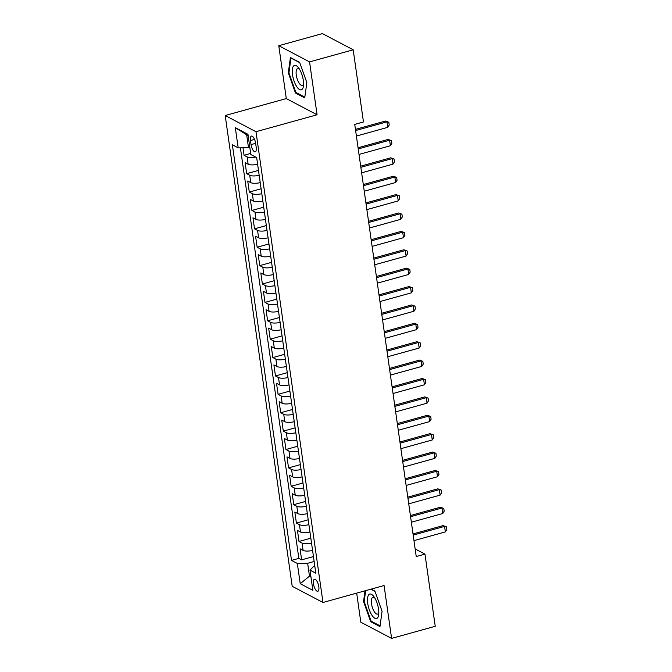 <?xml version="1.0" encoding="UTF-8"?>
<svg xmlns="http://www.w3.org/2000/svg" width="672" height="672" viewBox="0 0 672 672"><rect width="100%" height="100%" fill="white"/><g stroke="black" fill="none" stroke-linecap="round" stroke-linejoin="round"><path stroke-width="1.01" d="M318.805 586.673A6.241 2.318 -105.5 0 0 314.479 579.256A6.241 2.318 -105.5 0 0 313.48 583.876A6.241 2.318 -105.5 0 0 317.814 591.293A6.241 2.318 -105.5 0 0 318.805 586.673M356.681 593.132L360.814 622.205L391.6 638.4L435.238 626.296L424.964 554.114L415.162 548.957M225.196 115.525L292.202 586.286L322.98 602.482L255.982 131.72L225.196 115.525L286.297 98.574L317.075 114.769L309.557 61.9L278.771 45.704L286.297 98.574M278.771 45.704L322.409 33.6L353.195 49.795L309.557 61.9M242.995 147.79L244.062 155.282L250.681 153.443M257.611 164.262A7.804 2.394 171.9 0 1 248.144 164.237L245.104 162.641L246.674 173.67L258.485 170.394M260.232 182.65A7.804 2.394 -8.1 0 1 250.757 182.624L247.724 181.028L249.295 192.058L261.106 188.782M262.844 201.046A7.804 2.394 -8.1 0 1 253.378 201.012L250.337 199.416L251.908 210.454L263.718 207.178M265.465 219.433A7.804 2.394 -8.1 0 1 255.99 219.4L252.958 217.804L254.528 228.841L266.339 225.565M268.078 237.821A7.804 2.394 -8.1 0 1 258.611 237.796L255.57 236.191L257.141 247.229L268.951 243.953M270.698 256.208A7.804 2.394 -8.1 0 1 261.232 256.183L258.191 254.587L259.762 265.616L271.572 262.34M273.319 274.596A7.804 2.394 -8.1 0 1 263.844 274.571L260.812 272.975L262.382 284.004L274.184 280.728M275.932 292.984A7.804 2.394 -8.1 0 1 266.465 292.958L263.424 291.362L264.995 302.4L276.805 299.116M278.552 311.38A7.804 2.394 -8.1 0 1 269.077 311.346L266.045 309.75L267.616 320.788L279.426 317.512M281.165 329.767A7.804 2.394 -8.1 0 1 271.698 329.742L268.657 328.138L270.228 339.175L282.038 335.899M283.786 348.155A7.804 2.394 -8.1 0 1 274.31 348.13L271.278 346.534L272.849 357.563L284.659 354.287M286.398 366.542A7.804 2.394 -8.1 0 1 276.931 366.517L273.89 364.921L275.461 375.95L287.272 372.674M289.019 384.93A7.804 2.394 -8.1 0 1 279.552 384.905L276.511 383.309L278.082 394.338L289.892 391.062M291.64 403.326A7.804 2.394 -8.1 0 1 282.164 403.292L279.132 401.696L280.703 412.734L292.505 409.458M294.252 421.714A7.804 2.394 -8.1 0 1 284.785 421.68L281.744 420.084L283.315 431.122L295.126 427.846M296.873 440.101A7.804 2.394 -8.1 0 1 287.398 440.076L284.365 438.48L285.936 449.509L297.746 446.233M299.485 458.489A7.804 2.394 -8.1 0 1 290.018 458.464L286.978 456.868L288.548 467.897L300.359 464.621M302.106 476.876A7.804 2.394 -8.1 0 1 292.631 476.851L289.598 475.255L291.169 486.284L302.98 483.008M304.718 495.272A7.804 2.394 -8.1 0 1 295.252 495.239L292.211 493.643L293.782 504.68L305.592 501.404M307.339 513.66A7.804 2.394 -8.1 0 1 297.872 513.626L294.832 512.03L296.402 523.068L308.213 519.792M309.96 532.048A7.804 2.394 -8.1 0 1 300.485 532.022L297.452 530.418L299.015 541.456L310.825 538.18M353.195 49.795L363.468 121.968L354.74 124.387L416.237 556.534L424.964 554.114M250.471 140.557L251.042 144.598A6.048 2.251 -105.5 0 0 255.242 151.788A6.048 2.251 -105.5 0 0 256.2 147.311L255.629 143.27A6.048 2.251 -105.5 0 0 251.429 136.08A6.048 2.251 -105.5 0 0 250.471 140.557L254.554 139.423M314.807 566.118L313.639 566.437L309.985 570.125L315.815 573.191L256.662 157.592L250.841 154.535L247.96 134.308L235.318 127.655L238.19 147.882L232.369 144.816L291.514 560.414L297.343 563.472L307.65 563.287L309.481 576.164L310.96 576.937M309.985 570.125L312.866 590.352L300.224 583.708L297.343 563.472M255.704 157.088A7.804 2.394 171.9 0 1 247.094 156.878L244.062 155.282M240.416 147.84L298.847 558.382L301.636 559.843L313.446 556.567M312.572 550.435A7.804 2.394 -8.1 0 1 303.106 550.41L300.065 548.814L301.636 559.843M311.522 543.077A7.804 2.394 171.9 0 1 302.056 543.052L299.015 541.456M308.91 524.689A7.804 2.394 171.9 0 1 299.435 524.664L296.402 523.068M306.289 506.302A7.804 2.394 171.9 0 1 296.822 506.276L293.782 504.68M303.677 487.914A7.804 2.394 171.9 0 1 294.202 487.889L291.169 486.284M301.056 469.526A7.804 2.394 171.9 0 1 291.589 469.493L288.548 467.897M298.444 451.139A7.804 2.394 171.9 0 1 288.968 451.105L285.936 449.509M295.823 432.743A7.804 2.394 171.9 0 1 286.356 432.718L283.315 431.122M293.202 414.355A7.804 2.394 171.9 0 1 283.735 414.33L280.703 412.734M290.59 395.968A7.804 2.394 171.9 0 1 281.114 395.942L278.082 394.338M287.969 377.58A7.804 2.394 171.9 0 1 278.502 377.546L275.461 375.95M285.356 359.192A7.804 2.394 171.9 0 1 275.881 359.159L272.849 357.563M282.736 340.796A7.804 2.394 171.9 0 1 273.269 340.771L270.228 339.175M280.123 322.409A7.804 2.394 171.9 0 1 270.648 322.384L267.616 320.788M277.502 304.021A7.804 2.394 171.9 0 1 268.036 303.996L264.995 302.4M274.89 285.634A7.804 2.394 171.9 0 1 265.415 285.6L262.382 284.004M272.269 267.246A7.804 2.394 171.9 0 1 262.794 267.212L259.762 265.616M269.648 248.85A7.804 2.394 171.9 0 1 260.182 248.825L257.141 247.229M267.036 230.462A7.804 2.394 171.9 0 1 257.561 230.437L254.528 228.841M264.415 212.075A7.804 2.394 171.9 0 1 254.948 212.05L251.908 210.454M261.803 193.687A7.804 2.394 171.9 0 1 252.328 193.662L249.295 192.058M259.182 175.3A7.804 2.394 171.9 0 1 249.715 175.266L246.674 173.67M248.144 135.593L246.674 134.82L248.506 147.697L238.19 147.882M249.816 147.328L248.506 147.697M391.6 638.4L384.073 585.53L322.98 602.482M317.075 114.769L255.982 131.72M310.792 575.795L309.481 576.164L300.224 583.708M314.143 561.49L307.65 563.287M298.847 558.382L291.514 560.414M246.674 134.82L235.318 127.655M288.296 72.836L295.453 93.013L304.727 97.894L306.835 82.589L299.67 62.404L290.405 57.523L288.296 72.836L288.96 72.643M365.014 590.822L363.535 601.524L370.7 621.709L379.966 626.581L382.074 611.276L374.917 591.091L371.162 589.117M296.436 92.744L295.453 93.013M371.683 621.432L370.7 621.709M364.207 601.339L363.535 601.524M355.614 130.536L386.988 121.834L385.493 121.044L388.828 122.254L389.222 125.009L387.778 127.344L356.395 136.055M355.446 129.377L385.493 121.044M387.778 127.344L386.988 121.834L388.828 122.254M303.324 80.455A12.684 4.712 -105.5 0 0 298.62 67.931A12.684 4.712 -105.5 0 0 292.505 74.768A12.684 4.712 -105.5 0 0 298.309 88.578A12.684 4.712 -105.5 0 0 303.509 85.546A12.684 4.712 -105.5 0 0 303.324 80.455M299.62 69.451A8.686 3.226 -105.5 0 0 297.654 68.67A8.686 3.226 -105.5 0 0 296.276 75.088A8.686 3.226 -105.5 0 0 302.299 85.403A8.686 3.226 -105.5 0 0 303.584 83.731M304.828 97.154L295.865 92.442L288.926 72.887L290.976 58.052L299.771 62.681M374.388 597.374A12.684 4.712 -105.5 0 0 373.867 596.618A12.684 4.712 -105.5 0 0 367.567 598.29A12.684 4.712 -105.5 0 0 371.927 615.233A12.684 4.712 -105.5 0 0 378.748 614.233A12.684 4.712 -105.5 0 0 374.388 597.374M374.858 598.139A8.686 3.226 -105.5 0 0 372.901 597.358A8.686 3.226 -105.5 0 0 371.423 603.028A8.686 3.226 -105.5 0 0 374.38 611.839A8.686 3.226 -105.5 0 0 377.546 614.099A8.686 3.226 -105.5 0 0 378.823 612.419M380.066 625.842L371.112 621.13L364.174 601.574L365.686 590.638M370.877 589.193L375.018 591.377M358.226 148.924L389.609 140.221L388.105 139.432L391.448 140.641L391.843 143.396L390.39 145.74L359.016 154.442M358.067 147.764L388.105 139.432M390.39 145.74L389.609 140.221L391.448 140.641M360.847 167.311L392.221 158.609L390.726 157.819L394.061 159.029L394.456 161.792L393.011 164.128L361.628 172.83M360.679 166.16L390.726 157.819M393.011 164.128L392.221 158.609L394.061 159.029M363.46 185.707L394.842 176.996L393.347 176.215L396.682 177.416L397.076 180.18L395.623 182.515L364.249 191.218M363.3 184.548L393.347 176.215M395.623 182.515L394.842 176.996L396.682 177.416M366.08 204.095L397.454 195.384L395.959 194.603L399.302 195.812L399.689 198.568L398.244 200.903L366.862 209.614M365.912 202.936L395.959 194.603M398.244 200.903L397.454 195.384L399.302 195.812M368.693 222.482L400.075 213.78L398.58 212.99L401.915 214.2L402.31 216.955L400.856 219.29L369.482 228.001M368.533 221.323L398.58 212.99M400.856 219.29L400.075 213.78L401.915 214.2M371.314 240.87L402.696 232.168L401.192 231.378L404.536 232.588L404.93 235.343L403.477 237.686L372.103 246.389M371.146 239.711L401.192 231.378M403.477 237.686L402.696 232.168L404.536 232.588M373.934 259.258L405.308 250.555L403.813 249.766L407.148 250.975L407.543 253.739L406.098 256.074L374.716 264.776M373.766 258.107L403.813 249.766M406.098 256.074L405.308 250.555L407.148 250.975M376.547 277.654L407.929 268.943L406.426 268.153L409.769 269.363L410.164 272.126L408.71 274.462L377.336 283.164M376.387 276.494L406.426 268.153M408.71 274.462L407.929 268.943L409.769 269.363M379.168 296.041L410.542 287.33L409.046 286.549L412.381 287.759L412.776 290.514L411.331 292.849L379.949 301.56M379 294.882L409.046 286.549M411.331 292.849L410.542 287.33L412.381 287.759M381.78 314.429L413.162 305.726L411.667 304.937L415.002 306.146L415.397 308.902L413.944 311.237L382.57 319.948M381.62 313.27L411.667 304.937M413.944 311.237L413.162 305.726L415.002 306.146M384.401 332.816L415.775 324.114L414.28 323.324L417.623 324.534L418.009 327.289L416.564 329.633L385.182 338.335M384.233 331.657L414.28 323.324M416.564 329.633L415.775 324.114L417.623 324.534M387.013 351.204L418.396 342.502L416.9 341.712L420.235 342.922L420.63 345.685L419.177 348.02L387.803 356.723M386.854 350.053L416.9 341.712M419.177 348.02L418.396 342.502L420.235 342.922M389.634 369.6L421.016 360.889L419.513 360.1L422.856 361.309L423.242 364.073L421.798 366.408L390.415 375.11M389.466 368.441L419.513 360.1M421.798 366.408L421.016 360.889L422.856 361.309M392.255 387.988L423.629 379.277L422.134 378.496L425.468 379.705L425.863 382.46L424.418 384.796L393.036 393.506M392.087 386.828L422.134 378.496M424.418 384.796L423.629 379.277L425.468 379.705M394.867 406.375L426.25 397.673L424.746 396.883L428.089 398.093L428.484 400.848L427.031 403.183L395.657 411.894M394.708 405.216L424.746 396.883M427.031 403.183L426.25 397.673L428.089 398.093M397.488 424.763L428.862 416.06L427.367 415.271L430.702 416.48L431.096 419.236L429.652 421.579L398.269 430.282M397.32 423.604L427.367 415.271M429.652 421.579L428.862 416.06L430.702 416.48M400.1 443.15L431.483 434.448L429.988 433.658L433.322 434.868L433.717 437.623L432.264 439.967L400.89 448.669M399.941 442L429.988 433.658M432.264 439.967L431.483 434.448L433.322 434.868M402.721 461.546L434.095 452.836L432.6 452.046L435.943 453.256L436.33 456.019L434.885 458.354L403.502 467.057M402.553 460.387L432.6 452.046M434.885 458.354L434.095 452.836L435.943 453.256M405.334 479.934L436.716 471.223L435.221 470.442L438.556 471.643L438.95 474.407L437.497 476.742L406.123 485.444M405.174 478.775L435.221 470.442M437.497 476.742L436.716 471.223L438.556 471.643M407.954 498.322L439.328 489.619L437.833 488.83L441.176 490.039L441.563 492.794L440.118 495.13L408.736 503.84M407.786 497.162L437.833 488.83M440.118 495.13L439.328 489.619L441.176 490.039M410.575 516.709L441.949 508.007L440.454 507.217L443.789 508.427L444.184 511.182L442.739 513.517L411.356 522.228M410.407 515.55L440.454 507.217M442.739 513.517L441.949 508.007L443.789 508.427M413.188 535.097L444.57 526.394L443.066 525.605L446.41 526.814L446.804 529.57L445.351 531.913L413.977 540.616M413.028 533.938L443.066 525.605M445.351 531.913L444.57 526.394L446.41 526.814M248.144 164.237L247.094 156.878M303.106 550.41L302.056 543.052M300.485 532.022L299.435 524.664M297.872 513.626L296.822 506.276M295.252 495.239L294.202 487.889M292.631 476.851L291.589 469.493M290.018 458.464L288.968 451.105M287.398 440.076L286.356 432.718M284.785 421.68L283.735 414.33M282.164 403.292L281.114 395.942M279.552 384.905L278.502 377.546M276.931 366.517L275.881 359.159M274.31 348.13L273.269 340.771M271.698 329.742L270.648 322.384M269.077 311.346L268.036 303.996M266.465 292.958L265.415 285.6M263.844 274.571L262.794 267.212M261.232 256.183L260.182 248.825M258.611 237.796L257.561 230.437M255.99 219.4L254.948 212.05M253.378 201.012L252.328 193.662M250.757 182.624L249.715 175.266M255.637 143.329L251.042 144.598"/></g></svg>
